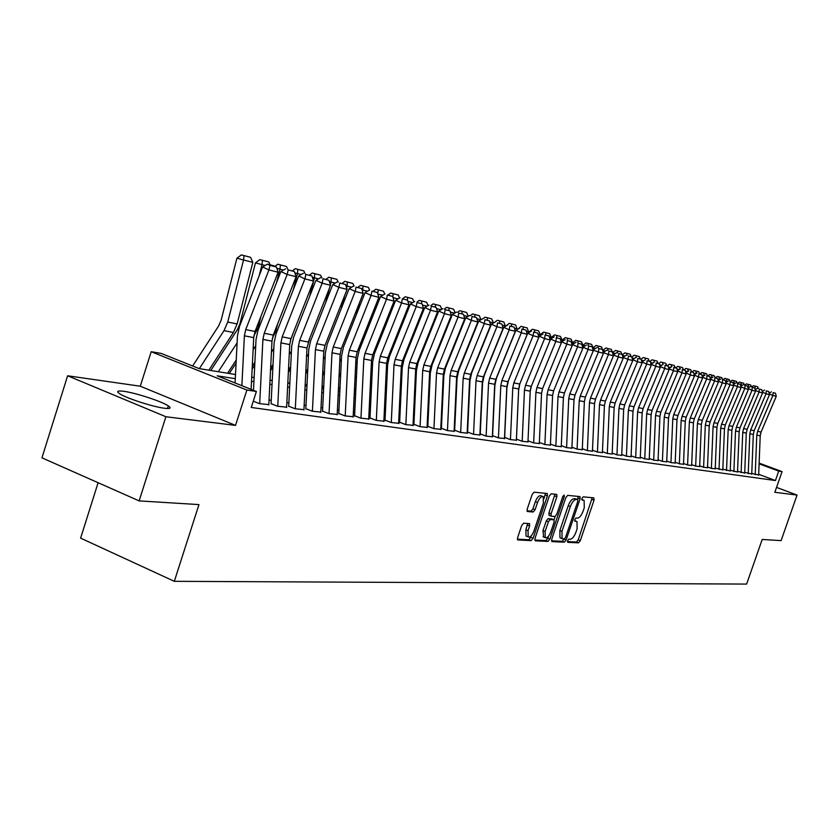 <?xml version="1.0" encoding="UTF-8"?>
<svg xmlns="http://www.w3.org/2000/svg" width="839" height="839" viewBox="0 0 839 839"><rect width="100%" height="100%" fill="white"/><g stroke="black" fill="none" stroke-linecap="round" stroke-linejoin="round"><path stroke-width="1.26" d="M567.584 540.715L567.762 542.34L578.532 542.843L580.294 540.641L594.054 500.201L593.834 497.852L583.21 496.845L581.962 498.376L581.993 499.992L584.122 500.38L584.269 507.71L583.115 511.108C581.427 515.492 579.529 517.831 577.41 518.124L576.015 518.03L574.767 519.572L574.788 521.155L576.991 521.533L577.117 528.769L575.963 532.157C574.275 536.53 572.376 538.89 570.247 539.236L568.842 539.162L567.584 540.715M164.559 408.257C170.327 408.929 171.586 408.142 168.335 405.898C161.969 401.462 135.341 392.757 123.616 391.289C117.45 390.513 116.118 391.31 119.599 393.69C126.154 398.189 153.306 406.978 164.559 408.257M523.641 523.19L521.701 525.508L517.632 537.579L517.694 539.917L531.15 540.631L533.048 538.334L547.385 495.891L547.311 493.51L534.086 492.199L532.157 494.486L527.228 509.116L527.301 511.496L533.184 512.01L535.093 509.724L537.526 502.53C539.341 498.03 541.239 496.069 543.211 496.646L543.399 503.022L533.95 531.003C532.094 535.576 530.164 537.547 528.182 536.918L528.025 530.678L529.608 525.99L529.545 523.63L523.641 523.19M139.127 500.893L41.95 457.832L67.613 375.778L165.902 416.742L139.127 500.893L198.958 504.596L174.323 581.322L746.626 584.08L762.2 539.456L781.109 540.62L797.05 495.062L774.837 492.304L782.053 471.602L778.728 471.088L775.435 480.548L251.26 407.45L256.398 391.488L246.886 390.041L151.198 351.709L161.151 353.397L199.168 368.604L235.497 374.519M165.902 416.742L235.518 425.383L246.886 390.041M551.726 539.246L552.01 541.606L564.343 542.183L566.147 539.949L580.074 498.911L580.022 496.594L567.667 495.377L565.843 497.59L551.726 539.246M548.024 541.417L535.272 540.83L534.967 538.428L549.283 496.069L551.16 493.814L556.792 494.402L556.855 496.772L551.087 513.835L551.139 516.163L554.936 516.509L556.781 514.255L562.77 496.594L564.196 495.083L564.238 496.73L549.87 539.152L548.024 541.417L545.906 540.557L534.726 540.022M797.05 495.062L776.547 487.407M751.765 473.395L758.666 475.01M744.728 472.367L751.744 474.014M737.554 471.329L744.696 473.007M730.255 470.26L737.533 471.979M722.819 469.179L730.224 470.931M715.258 468.078L722.799 469.861M707.539 466.956L711.451 468.424L715.227 468.77M699.684 465.813L703.669 467.313L707.518 467.669M691.682 464.649L695.73 466.169L699.663 466.536M683.533 463.464L687.644 465.016L691.651 465.383M675.217 462.258L679.412 463.831L683.502 464.219M666.743 461.02L671.011 462.625L675.185 463.023M658.101 459.762L662.443 461.398L666.711 461.807M649.281 458.472L653.707 460.15L658.07 460.559M640.293 457.171L644.803 458.87L649.25 459.3M631.117 455.829L635.721 457.57L640.262 458M621.762 454.465L626.439 456.238L631.085 456.689M612.208 453.07L616.98 454.885L621.72 455.336M602.454 451.644L607.321 453.5L612.166 453.962M592.491 450.197L597.452 452.085L602.412 452.567M582.318 448.708L587.384 450.648L592.449 451.13M571.925 447.197L577.096 449.169L582.276 449.673M561.312 445.645L566.577 447.659L571.883 448.173M550.499 444.072L555.838 446.128L561.26 446.652M539.467 442.478L544.847 444.555L550.405 445.089M528.192 440.853L533.625 442.94L539.309 443.495M516.667 439.185L522.141 441.293L527.962 441.87M504.868 437.476L510.395 439.615L516.363 440.202M492.808 435.735L498.366 437.885L504.491 438.493M480.453 433.952L486.064 436.123L492.336 436.741M467.805 432.116L473.469 434.319L479.898 434.959M454.864 430.25L460.569 432.473L467.166 433.123M441.597 428.33L447.365 430.575L454.119 431.246M428.005 426.369L433.826 428.635L440.758 429.327M414.078 424.356L419.94 426.652L427.061 427.366M399.804 422.29L405.719 424.607L413.029 425.342M385.153 420.171L391.121 422.52L398.63 423.276M370.135 418L376.155 420.381L383.863 421.147M354.708 415.766L360.791 418.179L368.709 418.976M338.883 413.48L345.018 415.913L353.167 416.731M322.627 411.131L328.815 413.596L337.194 414.435M305.931 408.719L312.181 411.204L320.792 412.075M288.773 406.233L295.076 408.761L303.938 409.652M271.123 403.685L277.489 406.233L286.623 407.167M253.273 401.178L259.408 403.643L268.805 404.597M775.435 480.548L758.697 474.318M441.545 425.394L440.947 425.3M427.974 423.391L427.25 423.286M414.057 421.346L413.218 421.22M399.784 419.248L398.829 419.101M385.153 417.088L384.063 416.931M370.146 414.875L368.919 414.697M354.74 412.61L353.376 412.41M338.925 410.281L337.404 410.061M322.69 407.89L321.012 407.649M306.004 405.436L304.158 405.164M288.868 402.909L286.844 402.615M271.238 400.318L269.036 399.993M98.111 482.708L80.607 538.135L174.323 581.322M235.518 425.383L140.281 386.213L67.613 375.778M140.281 386.213L151.198 351.709M235.287 378.693L217.186 375.809L256.398 391.488M442.184 411.739L441.576 411.645M428.614 409.568L427.9 409.453M414.707 407.355L413.879 407.219M400.455 405.08L399.5 404.922M385.835 402.741L384.744 402.563M370.838 400.35L369.611 400.151M355.453 397.885L354.079 397.665M339.648 395.368L338.127 395.127M323.424 392.778L321.746 392.505M306.759 390.114L304.914 389.82M289.633 387.377L287.62 387.052M272.025 384.566L269.822 384.21M253.913 381.672L251.522 381.294M778.728 471.088L759.106 463.841M759.138 463.128L782.053 471.602M251.731 377.162L254.123 377.55M270.032 380.14L272.224 380.507M287.819 383.045L289.833 383.371M305.113 385.856L306.959 386.16M321.945 388.604L323.613 388.877M338.316 391.268L339.837 391.519M354.268 393.869L355.631 394.089M369.789 396.396L371.016 396.595M384.923 398.861L386.013 399.039M399.668 401.262L400.623 401.42M414.047 403.611L414.875 403.748M428.068 405.887L428.781 406.013M441.744 408.121L442.342 408.215M576.445 521.323L574.579 520.537M583.608 500.18L581.773 499.425M567.405 541.575L576.466 542.004L578.228 539.813L592.219 497.695M577.473 499.562L578.218 496.373M551.475 540.819L562.245 541.333L564.112 538.921M564.29 538.932L565.549 537.38L577.798 501.292L577.756 499.677L576.141 499.488C574.002 499.75 572.072 502.11 570.352 506.557L561.941 531.36L562.067 538.607L564.29 538.932M577.641 499.625L575.523 498.796L577.62 499.625M560.557 537.998L559.97 537.757L559.844 530.51L568.244 505.718C569.964 501.271 571.894 498.922 574.033 498.66L575.523 498.796M549.01 515.314L551.139 516.163L549.01 515.314L548.947 512.975L554.957 494.171M555.135 516.478L554.013 519.813M548.444 536.268L547.752 538.292L549.87 539.152M545.098 531.517L545.224 537.673C547.154 538.26 549.021 536.31 550.835 531.842L554.107 522.152L554.055 519.834L550.258 519.509L548.402 521.774L545.098 531.517L542.969 530.647L543.641 537.023M551.957 519.005L553.834 519.761L551.936 518.984M542.969 530.647L546.262 520.914L548.129 518.659L551.705 518.901M545.906 540.557L547.752 538.292M526.609 536.278L526.022 536.037L525.875 529.797L527.689 523.442M542.686 496.436L541.05 495.786C539.078 495.209 537.18 497.17 535.355 501.659L537.526 502.53M526.986 510.836L531.024 511.14L532.933 508.853L535.355 501.659M544.06 498.492L545.465 493.269M517.39 539.204L529.01 539.75L531.601 535.397M756.233 389.139L755.404 388.929L755.194 389.716M755.236 386.171L757.648 386.779L753.412 385.678L755.236 386.171L754.964 388.814M757.648 386.779L758.341 388.541M751.87 386.894L753.412 385.678M755.215 474.675L756.788 435.105L757.627 431.351L772.887 395.473L769.3 393.89M758.655 475.189L760.218 435.777L761.067 432.033L776.264 396.323L772.887 395.473L773.118 392.61L775.477 393.208L773.118 392.61M771.366 391.844L769.122 393.197M776.264 396.323L775.477 393.208M749.133 387.356L748.252 387.88M748.283 384.388L750.727 385.017L746.437 383.895L748.283 384.388L748.44 387.178L747.811 387.01M750.727 385.017L751.44 386.789M744.885 385.132L746.437 383.895M741.896 385.531L741.204 385.95M741.204 382.584L743.69 383.224L739.348 382.091L741.204 382.584L741.351 385.395L740.512 385.164M743.69 383.224L744.403 385.007M737.775 383.329L739.348 382.091M733.989 380.738L736.527 381.388L732.122 380.245L733.989 380.738L734.135 383.58L733.097 383.297M736.527 381.388L737.25 383.192M730.528 381.493L732.122 380.245M726.647 378.871L729.238 379.532L724.77 378.368L726.647 378.871L726.794 381.724L725.536 381.388M729.238 379.532L729.961 381.346M723.166 379.627L724.77 378.368M748.231 473.678L749.825 433.763L750.674 429.967L766.049 393.774L762.399 392.159M751.734 474.192L753.317 434.434L754.167 430.669L769.489 394.634L766.049 393.774L766.28 390.88L768.692 391.488L766.28 390.88M764.528 390.104L762.221 391.488M769.489 394.634L768.692 391.488M741.12 472.661L742.735 432.389L743.595 428.561L759.085 392.044L755.373 390.397M744.696 473.186L746.291 433.081L747.15 429.274L762.588 392.914L759.085 392.044L759.337 389.118L761.781 389.736L759.337 389.118M757.565 388.342L755.205 389.757M762.588 392.914L761.781 389.736M733.884 471.623L735.52 430.984L736.39 427.135L752.006 390.271L748.21 388.604M737.523 472.158L739.149 431.686L740.008 427.848L755.561 391.163L752.006 390.271L752.258 387.335L754.743 387.964L752.258 387.335M750.475 386.548L748.063 387.996M755.561 391.163L754.743 387.964M726.522 470.564L728.179 429.568L729.049 425.667L744.791 388.478L740.931 386.769M730.224 471.109L731.87 430.281L732.73 426.401L748.419 389.38L744.791 388.478L745.053 385.51L747.591 386.15L745.053 385.51M743.249 384.713L740.785 386.202M748.419 389.38L747.591 386.15M719.18 376.963L721.813 377.634L717.282 376.449L719.18 376.963L719.317 379.836L717.827 379.438M721.813 377.634L722.547 379.469M715.657 377.728L717.282 376.449M719.023 469.494L720.701 428.121L721.571 424.188L737.45 386.653L733.506 384.902M722.788 470.05L724.456 428.844L725.326 424.933L741.131 387.566L737.45 386.653L737.712 383.654L740.292 384.304L737.712 383.654M735.897 382.857L733.37 384.377M741.131 387.566L740.292 384.304M711.608 377.896L709.983 377.456M714.241 375.704L709.658 374.509L714.241 375.704L714.996 377.56M711.692 377.844L711.566 375.012M708.001 375.809L709.658 374.509M711.378 468.393L713.077 426.642L713.968 422.678L729.961 384.786L725.955 383.004M715.216 468.959L716.905 427.376L717.785 423.433L733.716 385.72L729.961 384.786L730.234 381.766L732.866 382.427L730.234 381.766M728.42 380.958L725.819 382.511M733.716 385.72L732.866 382.427M703.68 375.903L701.981 375.442M706.543 373.733L701.897 372.526L706.543 373.733L707.298 375.61M703.931 375.746L703.816 373.04M700.177 373.858L701.897 372.526M703.596 467.281L705.316 425.132L706.218 421.136L722.337 382.888L718.257 381.074M707.508 467.858L709.217 425.887L710.109 421.902L726.165 383.843L722.337 382.888L722.62 379.836L725.305 380.518L722.62 379.836M720.785 379.029L718.132 380.612M726.165 383.843L725.305 380.518M695.604 373.858L693.822 373.386M698.698 371.729L693.979 370.502L698.698 371.729L699.464 373.628M696.024 373.607L695.919 371.016M692.206 371.887L693.979 370.502M695.667 466.148L697.408 423.601L698.31 419.563L714.576 380.948L710.413 379.102M699.653 466.736L701.383 424.377L702.285 420.349L718.478 381.923L714.576 380.948L714.87 377.875L717.597 378.567L714.87 377.875M713.014 377.057L710.297 378.683M718.478 381.923L717.597 378.567M687.361 371.782L685.505 371.289M690.696 369.684L685.914 368.447L690.696 369.684L691.472 371.604M687.959 371.425L687.865 368.961M684.089 369.873L685.914 368.447M687.592 464.995L689.354 422.038L690.266 417.958L706.658 378.976L702.411 377.089M691.651 465.582L693.402 422.825L694.314 418.766L710.633 379.973L706.658 378.976L706.962 375.882L709.752 376.585L706.962 375.882M705.096 375.054L702.316 376.721M710.633 379.973L709.752 376.585M678.961 369.663L677.031 369.15M682.558 367.608L677.702 366.349L682.558 367.608L683.334 369.538M679.747 369.191L679.663 366.874M675.815 367.818L677.702 366.349M679.349 463.81L681.142 420.454L682.065 416.333L698.593 376.973L694.262 375.043M683.491 464.418L685.274 421.251L686.187 417.151L702.642 377.98L698.593 376.973L698.908 373.837L701.75 374.561L698.908 373.837M697.031 373.009L694.178 374.718M702.642 377.98L701.75 374.561M670.403 367.503L668.379 366.958M674.252 365.489L669.323 364.21L674.252 365.489L675.059 367.472M671.378 366.916L671.305 364.734M667.383 365.72L669.323 364.21M670.959 462.614L672.773 418.829L673.707 414.676L690.371 374.918L685.956 372.956M675.175 463.222L676.979 419.647L677.902 415.504L694.503 375.945L690.371 374.918L690.696 371.761L693.591 372.495L690.696 371.761M688.798 370.922L685.872 372.673M694.503 375.945L693.591 372.495M661.656 365.301L659.559 364.734M665.788 363.329L660.786 362.029L665.788 363.329L666.627 365.385M662.841 364.598L662.779 362.563M658.783 363.591L660.786 362.029M662.401 461.387L664.247 417.172L665.18 412.977L681.981 372.831L677.482 370.828M666.701 462.016L668.526 418.011L669.459 413.826L686.197 373.879L681.981 372.831L682.317 369.642L685.274 370.387L682.317 369.642M680.419 368.793L677.419 370.586M686.197 373.879L685.274 370.387M652.752 363.046L650.561 362.458M657.147 361.127L652.081 359.805L657.147 361.127L658.017 363.256M654.137 362.217L654.095 360.34M650.005 361.41L652.081 359.805M643.649 360.76L641.374 360.141M648.348 358.872L643.198 357.529L648.348 358.872L649.25 361.074M645.275 359.9L645.222 358.075M641.059 359.197L643.198 357.529M634.368 358.41L631.998 357.781M639.37 356.585L634.137 355.222L639.37 356.585L640.304 358.861M636.224 357.603L636.182 355.767M631.798 357.036L634.137 355.222M624.898 356.019L622.433 355.358M630.204 354.247L624.898 352.862L630.204 354.247L631.18 356.606M626.995 355.264L626.964 353.408M622.297 354.876L624.898 352.862M615.228 353.586L612.774 352.925M620.86 351.856L615.469 350.45L620.86 351.856L621.867 354.299M617.577 352.873L617.546 351.006M612.648 352.632L615.469 350.45M612.439 352.128L612.753 353.24M605.349 351.09L603.052 350.471M611.316 349.423L605.842 347.996L611.316 349.423L612.365 351.95M607.96 350.44L607.939 348.552M602.947 350.23L605.842 347.996M601.584 346.937L596.015 345.49L601.584 346.937L602.905 351.237M595.25 348.542L593.131 347.975M598.144 347.954L598.123 346.046M593.047 347.776L596.015 345.49M591.631 344.389L585.979 342.92L591.631 344.389L593.163 348.059L592.858 349.202M584.94 345.941L582.99 345.416M593.163 348.059L592.502 347.891M588.118 345.416L588.108 343.487M582.927 345.269L585.979 342.92M581.479 341.798L575.732 340.309L581.479 341.798L583.032 345.511L582.602 347.126M574.411 343.277L572.638 342.805M583.032 345.511L582.077 345.269M577.882 342.826L577.872 340.875M572.597 342.721L575.732 340.309M571.107 339.145L565.255 337.635L571.107 339.145L572.68 342.899L572.114 345.018M563.64 340.561L562.057 340.141M572.68 342.899L571.422 342.585M567.416 340.173L567.416 338.211M562.046 340.099L565.255 337.635M560.504 336.439L554.558 334.897L560.504 336.439L562.099 340.235L561.711 341.704M552.628 337.781L551.275 337.425L554.558 334.897M562.099 340.235L560.536 339.847M556.729 337.467L556.739 335.485M549.671 333.681L543.62 332.108L549.671 333.681L551.286 337.519L550.95 338.767M541.365 334.939L540.295 334.656L543.62 332.108M540.012 335.736L540.295 334.656M551.286 337.519L549.398 337.037M545.801 334.698L545.822 332.695M538.596 330.849L532.44 329.255L538.596 330.849L540.232 334.73L539.959 335.768M529.849 332.034L529.073 331.825L532.44 329.255M528.874 332.611L529.073 331.825M540.232 334.73L538.009 334.174M534.632 331.866L534.653 329.842M527.27 327.955L521.009 326.329L527.27 327.955L528.717 332.695M518.062 329.056L521.009 326.329M528.937 331.887L526.357 331.237M523.211 328.972L523.242 326.927M515.681 324.997L509.315 323.34L515.681 324.997L517.223 329.549M501.586 365.091L501.303 366.192M505.99 326.014L509.315 323.34M517.38 328.972L514.422 328.227M511.528 326.014L511.57 323.948M503.84 321.977L497.349 320.288L503.84 321.977L505.466 326.319M468.991 401.923L468.561 402.542M490.07 360.476L489.588 362.27M505.55 325.993L502.215 325.154M499.572 322.984L499.625 320.897M494.916 322.145L497.349 320.288M491.706 318.883L485.11 317.163L491.706 318.883L493.437 323.015M469.483 391.058L469.064 391.677M469.997 380.025L469.567 380.654M456.038 400.36L455.504 401.136M478.293 355.684L477.622 358.222M493.458 322.952L489.714 322.008M487.344 319.921L487.396 317.782M482.981 318.778L485.11 317.163M456.552 389.202L456.017 389.988M457.077 377.886L456.542 378.672M442.782 398.777L442.132 399.731M466.253 350.712L465.383 354.037M479.3 315.705L472.577 313.964L479.3 315.705L481.009 319.69M480.862 319.774L476.909 318.778M474.822 316.817L474.884 314.583M470.417 315.6L472.577 313.964M443.307 387.314L442.656 388.268M443.852 375.694L443.202 376.648M429.19 397.172L428.414 398.305M453.941 345.542L452.85 349.706M428.96 386.59L429.736 385.458M466.599 312.465L459.741 310.682L466.599 312.465L468.256 316.303M467.9 316.513L463.789 315.474M461.995 313.629L462.079 311.311M457.559 312.339L459.741 310.682M429.736 385.405L428.97 386.538M430.302 373.46L429.526 374.593M415.263 395.547L414.361 396.878M441.356 340.183L440.035 345.217M414.917 385.028L415.819 383.696M453.584 309.14L446.6 307.326L453.584 309.14L455.178 312.832M454.612 313.167L450.344 312.087M448.855 310.367L448.949 307.955M444.387 309.004L446.6 307.326M415.829 383.454L414.927 384.786M416.406 371.174L415.504 372.506M400.979 393.911L399.941 395.442M428.477 334.604L426.915 340.561M400.507 383.444L401.545 381.913M440.255 305.742L433.134 303.886L440.255 305.742L441.786 309.276M440.999 309.738L436.553 308.616M435.399 307.032L435.504 304.526M430.889 305.585L433.134 303.886M401.566 381.483L400.528 383.014M402.164 368.856L401.126 370.387M386.339 392.264L385.153 394.005M415.295 328.804L413.491 335.736M385.73 381.86L386.915 380.119M426.59 302.25L419.332 300.362L426.59 302.25L428.068 305.627M427.041 306.214L422.416 305.05M421.598 303.613L421.734 301.012M417.067 302.082L419.332 300.362M386.936 379.469L385.762 381.221M387.555 366.486L386.38 368.227M371.31 390.596L369.978 392.558M401.797 322.774L399.731 330.734M370.565 380.266L371.897 378.295M412.589 298.674L405.195 296.754L412.589 298.674L413.994 301.872M412.725 302.606L407.922 301.4M407.46 300.11L407.607 297.405M402.888 298.495L405.195 296.754M371.939 377.435L370.607 379.406M372.579 364.063L371.247 366.035M355.883 388.908L354.394 391.121M387.985 316.492L385.636 325.542M354.991 378.672L356.481 376.459M398.231 295.013L390.68 293.052L398.231 295.013L399.563 298.023M398.032 298.915L393.04 297.656M392.914 297.247L393.124 293.702M388.352 294.804L390.68 293.052M356.533 375.358L355.054 377.571M357.194 361.599L355.715 363.811M340.047 387.209L338.4 389.674M382.962 295.118L377.907 294.269M373.848 309.937L371.195 320.141M378.263 289.906L383.507 291.248L375.809 289.245L378.263 289.906L377.76 293.797M339.008 377.068L340.655 374.603M383.507 291.248L384.755 294.07M373.439 291.028L375.809 289.245M340.718 373.261L339.071 375.725M341.41 359.082L339.764 361.557M323.781 385.5L321.956 388.226M367.482 291.217L362.742 290.021L362.458 291.091M359.354 303.11L356.397 314.541M363.014 286.015L368.394 287.389L360.539 285.354L363.014 286.015L362.742 290.021L362.07 289.843M322.585 375.463L324.41 372.726M368.394 287.389L369.579 290.053M358.127 287.148L360.539 285.354M324.483 371.132L322.658 373.858M325.196 356.523L323.372 359.26M307.074 383.78L305.627 385.94M351.593 287.211L347.063 286.068L346.612 287.84M344.504 295.989L341.221 308.71M347.367 282.019L352.894 283.435L344.86 281.348L347.367 282.019L347.063 286.068L345.951 285.774M305.7 373.858L307.703 370.838M352.894 283.435L354.1 286.13M342.427 283.173L344.86 281.348M307.798 368.961L305.795 371.981M308.542 353.901L306.539 356.921M289.895 382.039L289.098 383.255M335.264 283.1L330.975 282.019L330.325 284.515M329.287 288.543L325.658 302.638M331.3 277.919L336.974 279.366L328.773 277.237L331.3 277.919L330.975 282.019L329.391 281.589M303.928 410.03L306.98 347.944L309.738 338.243M288.354 372.254L290.546 368.94M336.974 279.366L338.201 282.103M326.298 279.083L328.773 277.237M290.651 366.769L288.459 370.093M291.427 351.226L289.224 354.561M318.474 278.873L314.436 277.856L309.685 296.314M314.793 273.703L320.624 275.192L312.244 273.021L314.793 273.703L314.436 277.856L312.37 277.3M290.378 340.487L293.923 331.164M270.504 370.66L272.906 367.021M320.624 275.192L321.872 277.961M309.685 274.93L312.244 273.021M273.021 364.546L270.63 368.185M273.829 348.51L271.427 352.16M301.222 274.521L297.446 273.577L293.304 289.728M297.835 269.371L303.823 270.903L295.255 268.679L297.835 269.371L297.446 273.577L294.856 272.874M272.329 338.295L275.79 331.206L277.699 323.76M252.14 369.066L254.752 365.091M303.823 270.903L305.092 273.713M292.57 270.682L295.255 268.679M254.888 362.28L252.277 366.265M255.727 345.731L253.116 349.716M283.477 270.053L279.985 269.172L276.482 282.858M280.394 264.925L286.55 266.498L277.803 264.222L280.394 264.925L279.985 269.172L276.849 268.333M253.881 335.904L258.087 327.63L261.065 315.988M229.299 373.512L236.074 363.151M286.55 266.498L287.85 269.35M274.972 266.32L277.803 264.222M236.231 359.994L227.589 373.229M237.101 342.889L218.308 371.719M265.218 265.46L262.02 264.652L259.199 275.674M262.471 260.342L262.02 264.652L255.465 262.88L259.849 259.639L268.795 261.957L259.849 259.639M210.799 370.492L237.427 329.58L239.881 323.948L255.465 262.88M268.795 261.957L270.116 264.851M250.536 257.3L241.37 254.92L250.536 257.3L252.843 262.334L237.133 323.948L233.42 332.475L208.89 370.188M252.843 262.334L243.541 259.996L227.736 322.05L224.003 330.65L199.346 368.625M244.023 255.633L243.541 259.996L236.923 258.202L241.37 254.92M192.666 366.003L218.675 325.878L221.15 320.162L236.923 258.202M653.675 460.139L655.542 415.494L656.486 411.246L673.434 370.702L668.84 368.657M658.059 460.768L659.915 416.333L660.849 412.117L677.734 371.771L673.434 370.702L673.78 367.482L676.79 368.248L673.78 367.482M671.861 366.633L668.788 368.468M677.734 371.771L676.79 368.248M644.771 458.86L646.67 413.774L647.614 409.484L664.719 368.531L660.02 366.433M649.239 459.51L651.127 414.634L652.071 410.376L669.092 369.621L664.719 368.531L665.075 365.28L668.138 366.056L665.075 365.28M663.135 364.42L659.978 366.297M669.092 369.621L668.138 366.056M635.689 457.559L637.609 412.012L638.573 407.691L655.815 366.318L651.022 364.178M640.251 458.22L642.16 412.893L643.114 408.593L660.283 367.43L655.815 366.318L656.182 363.035L659.318 363.832L656.182 363.035M654.231 362.165L651.001 364.095M660.283 367.43L659.318 363.832M626.418 456.238L628.369 410.229L629.344 405.856L646.733 364.053L641.845 361.861M631.075 456.909L633.015 411.12L633.98 406.779L651.295 365.185L646.733 364.053L647.121 360.739L650.319 361.546L647.121 360.739M645.149 359.868L641.835 361.84M651.295 365.185L650.319 361.546M616.959 454.874L618.941 408.394L619.927 403.978L637.472 361.745L632.491 359.564M621.709 455.567L623.681 409.317L624.656 404.922L642.129 362.899L637.472 361.745L637.871 358.4L641.122 359.228L637.871 358.4M635.878 357.519L632.512 359.522M642.129 362.899L641.122 359.228M607.31 453.5L609.313 406.537L610.31 402.07L628.012 359.386L622.958 357.278M612.155 454.193L614.158 407.471L615.134 403.035L632.763 360.571L628.012 359.386L628.421 356.009L631.746 356.858L628.421 356.009M626.418 355.117L623.01 357.141M632.763 360.571L631.746 356.858M597.452 452.085L599.486 404.629L600.493 400.119L618.353 356.984L613.215 354.939M602.402 452.798L604.426 405.583L605.422 401.105L623.209 358.19L618.353 356.984L618.773 353.576L622.171 354.436L618.773 353.576M616.759 352.674L613.309 354.719M623.209 358.19L622.171 354.436M587.384 450.648L589.46 402.689L590.467 398.126L608.485 354.519L603.272 352.548M592.439 451.372L594.505 403.664L595.501 399.123L613.445 355.757L608.485 354.519L608.925 351.08L612.397 351.961L608.925 351.08M606.891 350.167L603.398 352.244M613.445 355.757L612.397 351.961M577.096 449.169L579.204 400.696L580.221 396.092L598.417 352.013L593.121 350.115M582.266 449.914L584.364 401.692L585.37 397.109L603.472 353.271L598.417 352.013L598.868 348.542L602.412 349.433L598.868 348.542M596.812 347.619L593.288 349.706M603.472 353.271L602.412 349.433M566.587 447.669L568.737 398.672L569.765 394.015L588.118 349.444L582.948 347.126L582.738 347.629M571.873 448.425L574.002 399.689L575.019 395.054L593.288 350.733L588.118 349.444L588.579 345.941L592.208 346.853L588.579 345.941M586.513 345.007L582.948 347.126M593.288 350.733L592.208 346.853M555.858 446.128L558.029 396.595L559.068 391.886L577.599 346.822L572.387 344.483L572.135 345.091M561.249 446.904L563.409 397.634L564.448 392.956L582.885 348.143L577.599 346.822L578.081 343.277L581.784 344.221L578.081 343.277M575.994 342.343L572.387 344.483M582.885 348.143L581.784 344.221M544.878 444.555L547.091 394.477L548.14 389.716L566.839 344.147L561.585 341.777L561.291 342.49M550.394 445.341L552.586 395.536L553.635 390.806L572.25 345.49L566.839 344.147L567.342 340.561L571.118 341.525L567.342 340.561M565.234 339.617L561.585 341.777M572.25 345.49L571.118 341.525M533.656 442.95L535.911 392.306L536.96 387.492L555.838 341.41L550.541 339.019L550.206 339.847M530.846 387.576L530.258 390.586M539.299 443.758L541.533 393.397L542.581 388.614L561.375 342.784L555.838 341.41L556.362 337.792L560.232 338.767L556.362 337.792M554.233 336.838L550.541 339.019M561.375 342.784L560.232 338.767M522.183 441.304L524.469 390.093L525.539 385.227L544.595 338.61L539.246 336.187L538.858 337.131M519.844 383.78L518.638 390.041L516.404 439.982M527.951 442.132L530.217 391.205L531.286 386.36L550.248 340.015L544.595 338.61L545.13 334.95L549.084 335.946L545.13 334.95M542.99 333.985L539.246 336.187M550.248 340.015L549.084 335.946M510.448 439.615L512.765 387.828L513.846 382.899L533.09 335.736L527.7 333.303L508.497 380.403L506.882 387.775L504.617 438.262M516.352 440.465L518.649 388.96L519.729 384.063L538.869 337.184L533.09 335.736L533.635 332.045L537.694 333.062L533.635 332.045M531.486 331.069L527.7 333.303M538.869 337.184L537.694 333.062M498.429 437.895L500.799 385.5L501.89 380.518L521.313 332.81L515.88 330.346L496.499 378.001L494.863 385.458L492.556 436.49M504.47 438.766L506.819 386.674L507.899 381.714L527.238 334.279L521.313 332.81L521.889 329.066L526.032 330.115L521.889 329.066M519.708 328.091L515.88 330.346M527.238 334.279L526.032 330.115M486.138 436.133L488.55 383.129L489.651 378.085L509.263 329.8L503.778 327.315L484.208 375.536L482.561 383.087L480.212 434.686M492.325 437.025L494.706 384.325L495.807 379.312L515.324 331.311L509.263 329.8L509.85 326.025L514.097 327.095L509.85 326.025M507.658 325.029L503.778 327.315M515.324 331.311L514.097 327.095M473.553 434.329L476.007 380.696L477.118 375.599L496.929 326.728L491.392 324.211L471.633 373.019L469.966 380.665L467.575 432.83M479.887 435.242L482.31 381.923L483.421 376.847L503.127 328.28L496.929 326.728L497.537 322.91L501.879 324.011L497.537 322.91M495.325 321.903L491.392 324.211M503.127 328.28L501.879 324.011M460.663 432.484L463.159 378.211L464.282 373.051L484.292 323.581L478.712 321.043L458.755 370.45L457.066 378.179L454.633 430.931M467.145 433.417L469.62 379.459L470.742 374.33L490.647 325.165L484.292 323.581L484.921 319.722L489.368 320.844L484.921 319.722M482.687 318.705L478.712 321.043M490.647 325.165L489.368 320.844M447.46 430.596L449.998 375.662L451.141 370.439L471.35 320.362L465.718 317.792L445.561 367.807L443.852 375.631L441.377 428.991M454.109 431.55L456.615 376.942L457.748 371.75L477.852 321.977L471.35 320.362L472 316.45L476.562 317.603L472 316.45M469.746 315.433L465.718 317.792M477.852 321.977L476.562 317.603M433.941 428.656L436.521 373.051L437.675 367.755L458.084 317.058L452.399 314.457L432.043 365.101L430.313 373.019L427.806 426.988M440.748 429.631L443.307 374.362L444.45 369.108L464.754 318.715L458.084 317.058L458.765 313.104L463.432 314.289L458.765 313.104M456.489 312.066L452.399 314.457M464.754 318.715L463.432 314.289M420.077 426.673L422.709 370.366L423.873 365.017L444.492 313.671L438.755 311.049L418.189 362.322L416.448 370.345L413.889 424.943M427.051 427.67L429.652 371.719L430.816 366.391L451.33 315.37L444.492 313.671L445.194 309.675L449.977 310.881L445.194 309.675M442.898 308.626L438.755 311.049M451.33 315.37L449.977 310.881M405.856 424.628L408.541 367.629L409.715 362.207L430.554 310.189L424.765 307.546L403.989 359.48L402.227 367.608L399.616 422.846M413.008 425.656L415.672 369.003L416.836 363.612L437.559 311.94L430.554 310.189L431.277 306.151L436.186 307.399L431.277 306.151M428.96 305.092L424.765 307.546M437.559 311.94L436.186 307.399M391.278 422.541L394.015 364.808L395.2 359.312L416.249 306.634L410.418 303.959L389.422 356.565L387.639 364.797L384.986 420.696M398.619 423.59L401.325 366.224L402.51 360.77L423.443 308.427L416.249 306.634L417.004 302.543L422.038 303.823L417.004 302.543M414.676 301.474L410.418 303.959M423.443 308.427L422.038 303.823M376.323 420.402L379.113 361.924L380.319 356.355L401.587 302.973L395.693 300.268L374.477 353.576L372.673 361.913L369.968 418.483M383.853 421.482L386.611 363.371L387.807 357.844L408.971 304.819L401.587 302.973L402.363 298.841L407.534 300.152L402.363 298.841M400.014 297.761L395.693 300.268M408.971 304.819L407.534 300.152M360.969 418.2L363.822 358.956L365.038 353.324L386.527 299.229L380.591 296.492L359.144 350.513L357.32 358.956L354.572 416.217M368.699 419.311L371.509 360.445L372.726 354.845L394.11 301.117L386.527 299.229L387.335 295.045L392.642 296.387L387.335 295.045M384.965 293.954L380.591 296.492M394.11 301.117L392.642 296.387M345.217 415.945L348.112 355.914L349.349 350.199L371.079 295.38L365.08 292.612L343.403 347.356L341.567 355.914L338.757 413.879M353.146 417.077L356.019 357.445L357.246 351.772L378.85 297.31L371.079 295.38L371.918 291.143L377.361 292.517L371.918 291.143M369.517 290.032L365.08 292.612M378.85 297.31L377.361 292.517M329.035 413.627L331.992 352.789L333.24 347L355.201 291.427L349.15 288.626L327.241 344.126L325.375 352.8L322.512 411.488M337.184 414.791L340.11 354.362L341.347 348.615L363.193 293.409L355.201 291.427L356.072 287.137L361.661 288.553L356.072 287.137M353.649 286.015L349.15 288.626M363.193 293.409L361.661 288.553M312.412 411.246L315.433 349.58L316.691 343.717L338.893 287.358L332.779 284.526L310.64 340.802L308.752 349.59L305.826 409.023M320.781 412.442L323.77 351.195L325.018 345.364L347.105 289.403L338.893 287.358L339.795 283.016L345.542 284.473L339.795 283.016M337.351 281.894L332.779 284.526M347.105 289.403L345.542 284.473M295.318 408.792L298.411 346.287L299.691 340.33L322.134 283.183L315.967 280.32L293.577 337.383L291.668 346.297L288.689 406.485M299.691 340.33L308.249 342.029L330.566 285.291L322.134 283.183L323.067 278.789L328.972 280.278L323.067 278.789M320.603 277.646L315.967 280.32M330.566 285.291L328.972 280.278M277.761 406.275L280.908 342.889L282.208 336.858L304.893 278.894L298.674 276L276.041 333.88L274.101 342.92L271.06 403.874M286.602 407.544L289.717 344.598L291.007 338.61L313.576 281.055L304.893 278.894L305.868 274.437L311.94 275.968L305.868 274.437M303.382 273.283L298.674 276M313.576 281.055L311.94 275.968M259.691 403.685L262.911 339.407L264.222 333.282L287.169 274.479L280.887 271.542L258.003 330.262L256.042 339.438L253.483 390.324M268.784 404.985L271.972 341.158L273.273 335.086L296.094 276.702L287.169 274.479L288.186 269.959L294.426 271.542L288.186 269.959M285.669 268.795L280.887 271.542M296.094 276.702L294.426 271.542M241.873 385.678L244.39 335.82L245.722 329.601L268.931 269.927L262.586 266.97L239.44 326.549L237.458 335.852L235.067 382.962M251.113 389.38L253.724 337.624L255.035 331.457L278.118 272.224L268.931 269.927L269.98 265.355L276.409 266.991L273.881 265.806L267.442 264.18L269.98 265.355M267.442 264.18L262.586 266.97M278.118 272.224L276.409 266.991M574.579 520.61L576.33 521.302M581.773 499.478L583.514 500.159M591.977 499.383L594.054 500.201M578.228 539.813L580.294 540.641M576.466 542.004L578.532 542.843M577.977 498.083L580.074 498.911M564.049 539.099L566.147 539.949M562.245 541.333L564.343 542.183M574.033 498.66L576.141 499.488M568.244 505.718L570.352 506.557M559.844 530.51L561.941 531.36M554.715 495.922L556.855 496.772M548.947 512.975L551.087 513.835M562.917 496.206L564.238 496.73M548.129 518.659L550.258 519.509M546.262 520.914L548.402 521.774M527.448 525.109L529.608 525.99M525.875 529.797L528.025 530.678M532.933 508.853L535.093 509.724M531.024 511.14L533.184 512.01M545.224 495.041L547.385 495.891M530.909 537.453L533.048 538.334M529.01 539.75L531.15 540.631M756.788 435.105L760.218 435.777M757.627 431.351L761.067 432.033M749.825 433.763L753.317 434.434M750.674 429.967L754.167 430.669M742.735 432.389L746.291 433.081M743.595 428.561L747.15 429.274M735.52 430.984L739.149 431.686M736.39 427.135L740.008 427.848M728.179 429.568L731.87 430.281M729.049 425.667L732.73 426.401M720.701 428.121L724.456 428.844M721.571 424.188L725.326 424.933M713.077 426.642L716.905 427.376M713.968 422.678L717.785 423.433M705.316 425.132L709.217 425.887M706.218 421.136L710.109 421.902M697.408 423.601L701.383 424.377M698.31 419.563L702.285 420.349M689.354 422.038L693.402 422.825M690.266 417.958L694.314 418.766M681.142 420.454L685.274 421.251M682.065 416.333L686.187 417.151M672.773 418.829L676.979 419.647M673.707 414.676L677.902 415.504M664.247 417.172L668.526 418.011M665.18 412.977L669.459 413.826M237.133 323.948L227.736 322.05M233.42 332.475L224.003 330.65M655.542 415.494L659.915 416.333M656.486 411.246L660.849 412.117M646.67 413.774L651.127 414.634M647.614 409.484L652.071 410.376M637.609 412.012L642.16 412.893M638.573 407.691L643.114 408.593M628.369 410.229L633.015 411.12M629.344 405.856L633.98 406.779M618.941 408.394L623.681 409.317M619.927 403.978L624.656 404.922M609.313 406.537L614.158 407.471M610.31 402.07L615.134 403.035M599.486 404.629L604.426 405.583M600.493 400.119L605.422 401.105M589.46 402.689L594.505 403.664M590.467 398.126L595.501 399.123M579.204 400.696L584.364 401.692M580.221 396.092L585.37 397.109M568.737 398.672L574.002 399.689M569.765 394.015L575.019 395.054M558.029 396.595L563.409 397.634M559.068 391.886L564.448 392.956M547.091 394.477L552.586 395.536M548.14 389.716L553.635 390.806M535.911 392.306L541.533 393.397M536.96 387.492L542.581 388.614M524.469 390.093L530.217 391.205M525.539 385.227L531.286 386.36M512.765 387.828L518.649 388.96M513.846 382.899L519.729 384.063M500.799 385.5L506.819 386.674M501.89 380.518L507.899 381.714M488.55 383.129L494.706 384.325M489.651 378.085L495.807 379.312M476.007 380.696L482.31 381.923M477.118 375.599L483.421 376.847M463.159 378.211L469.62 379.459M464.282 373.051L470.742 374.33M449.998 375.662L456.615 376.942M451.141 370.439L457.748 371.75M436.521 373.051L443.307 374.362M437.675 367.755L444.45 369.108M422.709 370.366L429.652 371.719M423.873 365.017L430.816 366.391M408.541 367.629L415.672 369.003M409.715 362.207L416.836 363.612M394.015 364.808L401.325 366.224M395.2 359.312L402.51 360.77M379.113 361.924L386.611 363.371M380.319 356.355L387.807 357.844M363.822 358.956L371.509 360.445M365.038 353.324L372.726 354.845M348.112 355.914L356.019 357.445M349.349 350.199L357.246 351.772M331.992 352.789L340.11 354.362M333.24 347L341.347 348.615M315.433 349.58L323.77 351.195M316.691 343.717L325.018 345.364M298.411 346.287L306.98 347.944M280.908 342.889L289.717 344.598M282.208 336.858L291.007 338.61M262.911 339.407L271.972 341.158M264.222 333.282L273.273 335.086M244.39 335.82L253.724 337.624M245.722 329.601L255.035 331.457M168.335 405.898L167.496 408.509M559.97 537.757L562.067 538.607M543.106 536.803L545.224 537.673M526.022 536.037L528.182 536.918"/></g></svg>
